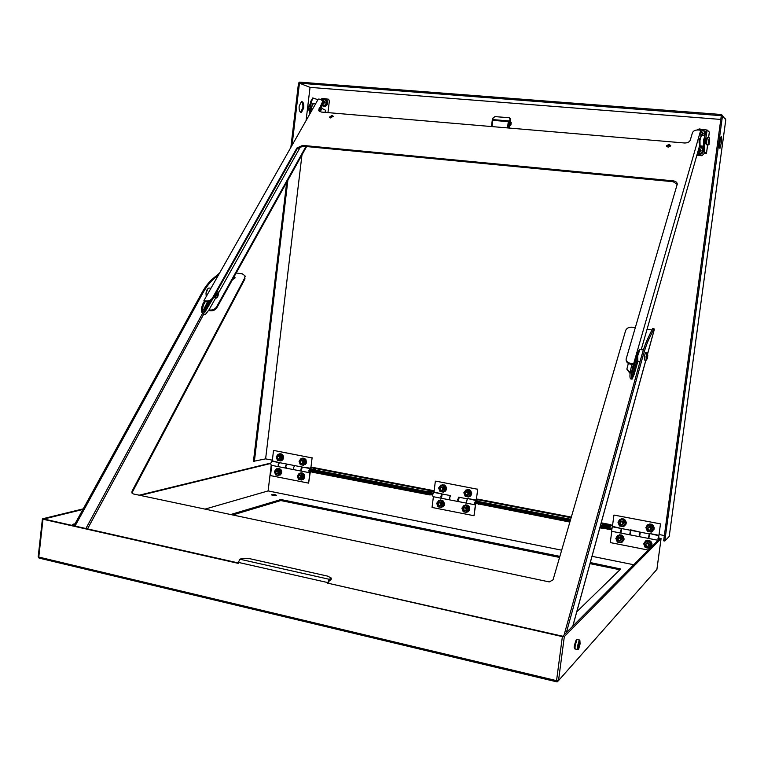 <?xml version="1.0" encoding="UTF-8"?>
<svg xmlns="http://www.w3.org/2000/svg" width="764" height="764" viewBox="0 0 764 764"><rect width="100%" height="100%" fill="white"/><g stroke="black" fill="none" stroke-linecap="round" stroke-linejoin="round"><path stroke-width="1.15" d="M298.342 476.555L299.87 475.237L301.236 477.128L299.727 478.445L298.342 476.555M298.428 476.612C299.507 474.96 300.367 475.122 301.006 477.118C299.927 478.761 299.068 478.598 298.428 476.612M645.561 544.522L647.137 543.089L649.085 545.209L647.547 546.642L645.561 544.522M645.714 544.589C647.032 542.784 648.082 542.994 648.865 545.209C647.547 547.005 646.487 546.795 645.714 544.589M617.618 539.05L619.222 537.627L621.094 539.728L619.518 541.16L617.618 539.05M617.77 539.117C619.069 537.331 620.101 537.531 620.874 539.728C619.575 541.514 618.534 541.313 617.77 539.117M438.078 503.906L439.682 502.54L441.22 504.526L439.625 505.892L438.078 503.906M438.183 503.963C439.357 502.254 440.293 502.435 440.99 504.517C439.816 506.226 438.88 506.045 438.183 503.963M463.309 508.843L464.923 507.468L466.498 509.473L464.904 510.849L463.309 508.843M463.423 508.91C464.617 507.181 465.562 507.372 466.279 509.464C465.075 511.183 464.13 511.001 463.423 508.91M433.369 491.118L431.517 492.665L425.863 492.446L312.514 470.557L310.041 469.583L310.165 468.561L312.342 467.329L433.121 490.536L432.873 491.128L425.997 491.395L312.638 469.545L309.974 468.533L308.809 470.853L309.41 472.677L309.764 469.583M279.538 462.678L278.067 464.904L278.698 466.728M272.079 461.236L270.59 463.462L271.258 465.286L278.44 466.67M302.639 467.119L301.197 469.382L301.818 471.207L309.153 472.629M301.293 471.101L294.245 469.745C293.281 468.59 293.462 467.215 294.799 465.61L293.366 467.864L293.987 469.698M287.293 464.168L285.822 466.403L286.462 468.227L293.72 469.64M310.06 471.187L308.608 483.125L270.504 475.609L271.736 465.371M310.604 470.041L308.608 483.125M309.859 471.407L309.258 470.729L309.831 469.593M309.601 470.739L310.155 469.936L309.974 471.312L309.601 470.739M310.919 467.578L312.113 457.731M273.961 450.502L311.683 457.837M279.939 462.755L272.28 460.864L273.502 450.607M285.937 468.131L278.965 466.775C277.972 465.62 278.153 464.254 279.519 462.669L279.796 462.726M286.194 468.189C285.23 467.014 285.421 465.639 286.758 464.063L294.551 465.562M287.178 464.149L295.21 465.696M301.551 471.159C300.605 469.994 300.787 468.618 302.114 467.024L295.076 465.668M302.515 467.1L310.423 468.208M658.835 537.216L658.721 535.717L658.014 538.391L658.043 540.32M658.157 540.196L658.348 539.04M649.553 533.95L648.808 538.496L657.976 540.272M640.079 532.346L639.172 534.743L639.401 536.452M630.835 530.35L630.09 534.867L639.153 536.624M621.457 528.717L620.511 531.133L620.769 532.88M612.308 526.778L611.553 531.276L620.521 533.014M658.301 539.069L658.644 536.968M639.401 535.545L639.793 533.205M620.75 531.916L621.132 529.605M658.625 538.801L658.482 539.871M648.34 550.08L610.264 542.583L611.773 531.314M658.444 538.983L658.291 540.062M658.539 538.906L658.625 536.93M611.592 528.354L611.391 529.519M658.539 538.2L658.816 537.216L658.539 538.2M621.762 528.602L612.432 526.348L613.941 515.06L660.488 523.875L658.94 535.306L649.352 533.463L649.238 534.294M640.385 532.183L630.644 529.853L630.548 530.579M649.028 535.001L648.598 537.302M649.142 534.59L648.493 538.439M649.524 533.492L658.721 535.717M659.198 534.552L658.94 535.306M629.66 534.781L620.951 533.091L621.705 528.592M629.87 533.683L630.281 531.362M629.775 534.81L630.481 530.741M648.388 538.41L639.573 536.71L640.327 532.174M705.926 143.47L706.48 138.733M708.581 137.692L709.336 132.067L707.197 130.061L704.475 146.392L704.456 151.826L706.442 153.631L704.704 153.554L705.506 153.535L703.52 151.74L704.456 151.826M706.461 129.975L705.172 134.177L703.529 146.316L703.52 151.74M704.8 152.895L701.973 155.722L696.854 155.273M696.921 129.995L699.184 128.944L706.891 130.033M277.103 457.445L278.65 456.137L279.958 457.989L278.421 459.307L277.103 457.445M277.179 457.493C278.249 455.85 279.099 456.012 279.729 457.98C278.659 459.632 277.809 459.47 277.179 457.493M300.042 461.828L301.608 460.511L302.936 462.382L301.379 463.71L300.042 461.828M300.118 461.886C301.207 460.224 302.067 460.386 302.706 462.373C301.627 464.034 300.758 463.872 300.118 461.886M619.728 522.958L621.466 521.525L623.214 523.626L621.504 525.059L619.728 522.958M619.881 523.025C621.18 521.229 622.221 521.42 622.994 523.617C621.686 525.412 620.654 525.212 619.881 523.025M647.71 528.306L649.438 526.864L651.243 528.984L649.553 530.426L647.71 528.306M647.862 528.373C649.19 526.568 650.24 526.768 651.024 528.974C649.696 530.779 648.646 530.579 647.862 528.373M322.752 100.581L323.63 100.886L324.175 102.328L322.484 103.818M322.819 100.724L323.946 102.28L322.589 103.627M698.869 148.264L700.464 149.352L700.559 150.221L697.866 151.75M698.821 148.426L700.34 150.183L697.943 151.501M700.75 131.523L702.737 132.602L702.832 133.452L700.798 135.104M700.75 131.685L702.613 133.404L700.798 134.884M309.926 113.817L311.292 101.746L313.116 98.059L317.929 99.702M312.887 98.021L310.537 101.679L309.248 115.001M320.746 99.301L322.532 98.403L328.635 99.225L329.341 101.135L327.957 112.623M466.393 492.064L467.262 492.121M465.219 493.41L466.899 492.035L468.408 494.021L466.737 495.406L465.219 493.41M465.333 493.468C466.527 491.739 467.472 491.921 468.189 494.012C466.985 495.74 466.04 495.559 465.333 493.468M468.647 494.575L468.093 494.814M439.949 488.578L441.621 487.212L443.091 489.18L441.439 490.555L439.949 488.578M440.054 488.635C441.229 486.916 442.175 487.098 442.872 489.18C441.688 490.889 440.752 490.717 440.054 488.635M278.554 456.127L279.423 455.936L280.751 457.808L279.242 459.145M278.182 456.156C279.71 455.439 280.589 456.003 280.827 457.856L278.898 459.288M276.482 457.025C278.784 453.482 280.617 453.826 281.983 458.085C279.681 461.628 277.848 461.275 276.482 457.025M282.556 458.133L281.324 454.771L278.125 454.169L276.167 456.91L277.399 460.272L280.589 460.883L282.556 458.133L283.444 457.922L282.212 454.57L278.125 454.169M280.493 454.246L279.567 454.064M281.811 460.205L282.384 459.403M282.661 459.011L283.243 458.199M282.919 456.5L283.482 456.576L283.263 457.435L283.501 456.586L282.938 456.547M282.747 456.032L283.119 455.592L282.403 455.077M281.916 454.513L280.961 454.332M281.811 454.494L281.305 453.94M282.718 455.955L282.709 454.952M283.196 459.078L283.186 458.276M281.906 460.272L282.546 459.918M280.292 453.797L279.586 453.969M281.324 454.771L282.212 454.57M280.589 460.883L281.477 460.663L283.444 457.922M283.005 459.068L283.282 458.343M283.406 457.388L283.31 456.586M282.976 455.678L282.537 455.019M281.84 454.399L281.171 454.064M301.465 460.501L302.353 460.3L303.7 462.201L302.21 463.538M301.083 460.549C302.63 459.794 303.528 460.367 303.786 462.249L301.847 463.681M299.373 461.408C301.713 457.837 303.566 458.19 304.96 462.468C302.62 466.04 300.758 465.687 299.373 461.408M305.533 462.526L304.282 459.145L301.045 458.524L299.049 461.284L300.3 464.665L303.537 465.286L306.393 462.306L305.142 458.925L301.045 458.524M303.394 458.591L302.458 458.419M304.731 464.598L305.313 463.796M305.6 463.395L306.183 462.592M306.211 461.819L306.421 460.959M306.211 461.809L306.44 460.959L305.858 460.873M305.686 460.396L306.058 459.928L305.333 459.441M304.836 458.868L303.871 458.686M304.817 458.62L304.082 458.41M306.039 459.928L305.466 459.384M306.345 461.762L306.44 460.959M305.944 463.462L306.374 462.793M306.135 463.462L306.393 462.783M304.826 464.674L305.476 464.311M303.193 458.142L302.477 458.324M304.282 459.145L305.142 458.925M303.537 465.286L306.393 462.306M299.689 475.227L300.529 475.036L301.914 476.937L300.5 478.283M299.259 475.313C300.815 474.52 301.723 475.074 302 476.994L300.099 478.426M297.597 476.134C299.927 472.572 301.78 472.935 303.174 477.223C300.835 480.776 298.972 480.413 297.597 476.134M303.747 477.271L302.496 473.89L299.259 473.26L297.272 476.01L298.514 479.391L301.751 480.031L304.607 477.032L303.356 473.651L299.259 473.26M301.618 473.308L300.682 473.126M302.955 479.314L303.528 478.512M303.814 478.121L304.397 477.309M304.072 475.6L304.635 475.666L304.425 476.535L304.655 475.676L304.091 475.638M303.9 475.112L304.273 474.645L303.547 474.157M303.05 473.584L302.095 473.403M303.031 473.336L302.305 473.126M303.871 475.046L303.862 474.033M304.349 478.188L304.349 477.385M303.041 479.391L303.69 479.028M301.408 472.859L300.701 473.031M302.496 473.89L303.356 473.651M301.751 480.031L304.607 477.032M304.158 478.178L304.444 477.452M304.559 476.488L304.464 475.685M304.129 474.759L303.68 474.1M278.363 473.527L277.676 473.709M276.94 470.758L278.287 472.629L276.788 473.947L275.441 472.076L277.676 470.576L278.984 472.458L277.561 473.785M276.396 470.815C277.924 470.061 278.812 470.624 279.061 472.505L277.17 473.928M274.725 471.655C277.026 468.122 278.86 468.475 280.226 472.735C277.924 476.268 276.091 475.905 274.725 471.655M280.789 472.782L279.567 469.421L276.367 468.8L274.41 471.531L275.642 474.893L278.831 475.523L280.789 472.782L281.687 472.553L280.455 469.192L276.367 468.8M276.797 470.758L277.628 470.567M278.745 468.857L277.819 468.676M280.054 474.816L280.627 474.024M280.904 473.632L281.486 472.83M281.162 471.121L281.725 471.197L281.505 472.056L281.735 471.207L281.181 471.168M280.99 470.653L281.362 470.213L280.636 469.698M280.159 469.134L279.204 468.953M280.054 469.115L279.548 468.561M280.961 470.586L280.951 469.573M281.248 473.69L281.677 473.04M281.438 473.699L281.696 473.021M280.14 474.893L280.789 474.539M278.535 468.408L277.838 468.58M279.567 469.421L280.455 469.192M278.831 475.523L281.687 472.553M281.639 472.009L281.553 471.216M281.219 470.299L280.78 469.64M280.082 469.02L279.414 468.676M620.483 521.774L621.839 521.21L623.605 523.33L622.746 524.572M619.929 522.366C621.676 520.437 622.956 520.781 623.749 523.397L622.049 524.992M618.458 522.385C621.266 518.517 623.5 518.937 625.162 523.665C622.345 527.532 620.11 527.103 618.458 522.385M625.764 523.722L624.264 519.978L620.368 519.243L617.981 522.232L619.47 525.957L623.367 526.711L626.184 523.378L624.685 519.644L620.368 519.243M622.479 519.224L622.268 518.689L621.409 519.023M619.279 520.571L618.83 521.144M624.178 525.88L624.828 525.069M625.955 522.805L626.127 521.888L625.544 521.793M625.296 521.172L625.143 520.074M624.188 519.549L623.128 519.348M624.198 519.3L623.357 519.052M625.296 521.163L625.181 520.064M626.069 522.767L626.098 521.898M625.239 524.553L626.031 523.884M619.031 520.561L618.744 521.249M620.368 519.205L619.805 519.931M622.402 519.214L621.466 518.746M623.367 526.711L626.184 523.378M624.236 525.928L624.933 525.431M625.592 524.62L625.926 523.827M625.544 520.876L625.009 520.141M622.297 518.851L621.428 518.918M620.263 519.367L619.738 519.768M618.296 537.923L619.547 537.321L621.438 539.451L620.654 540.664M617.732 538.62C619.423 536.538 620.712 536.834 621.59 539.518L619.871 541.113M616.3 538.486C619.107 534.628 621.342 535.067 623.004 539.795C620.187 543.643 617.961 543.214 616.3 538.486M623.605 539.852L622.106 536.108L618.219 535.354L615.822 538.324L617.322 542.058L621.208 542.822L624.026 539.479L622.526 535.745L618.219 535.354M620.33 535.316L620.12 534.771L619.26 535.106M617.159 536.653L616.663 537.264M622.02 541.972L622.67 541.16M623.796 538.906L623.386 537.885M623.137 537.273L622.985 536.166M622.03 535.65L620.97 535.44M622.049 535.392L621.199 535.144M624.073 538.801L623.414 537.942M623.08 540.654L623.873 539.986M622.077 542.02L622.822 541.6M616.882 536.634L616.558 537.398M618.219 535.278L617.665 536.032M620.11 534.81L619.27 535.001M621.208 542.822L624.026 539.479M623.434 540.721L623.768 539.919M623.911 538.868L623.796 537.99M623.386 536.968L622.851 536.242M618.152 535.421L617.589 535.841M646.134 543.462L647.423 542.774L649.4 544.923L648.703 546.069M645.618 544.216C647.27 541.972 648.579 542.23 649.553 544.99L647.891 546.585M644.186 543.939C647.032 540.062 649.304 540.511 650.985 545.267C648.139 549.144 645.866 548.705 644.186 543.939M651.596 545.324L650.068 541.552L646.124 540.788L643.699 543.777L645.208 547.54L649.161 548.323L651.969 544.942L650.46 541.179L646.124 540.788M648.206 540.74L647.127 540.53M645.045 542.096L644.444 542.841M649.935 547.454L650.594 546.642M651.74 544.369L651.912 543.433L651.329 543.338M651.071 542.707L650.918 541.619M651.071 542.698L650.661 541.695M649.935 541.074L649.209 540.434L648.865 540.874M651.854 544.331L651.873 543.452M651.014 546.126L651.807 545.448M649.992 547.501L650.737 547.081M644.711 542.058L644.405 542.851M646.067 540.692L645.523 541.514M646.182 540.731L645.437 541.265M648.139 540.731L648.034 540.234M649.161 548.323L651.969 544.942M651.367 546.193L651.702 545.391M649.925 540.96L649.094 540.568M648.025 540.358L647.146 540.425M648.359 527.198L649.772 526.539L651.596 528.678L650.842 529.872M647.824 527.886C649.524 525.747 650.842 526.033 651.749 528.745L650.116 530.34M646.373 527.714C649.228 523.827 651.491 524.257 653.182 529.022C650.326 532.909 648.053 532.479 646.373 527.714M653.793 529.07L652.265 525.307L648.311 524.553L645.886 527.561L647.404 531.324L651.348 532.078L654.165 528.717L652.647 524.964L648.311 524.553M650.393 524.534L650.183 523.989L649.314 524.324M647.213 525.899L646.64 526.606M652.122 531.238L652.781 530.426M653.936 528.144L654.099 527.217L653.516 527.122M653.516 526.195L652.867 525.498M653.612 526.081L652.857 525.479M652.131 524.858L651.396 524.219L651.062 524.658M653.64 526.062L652.972 525.46M654.213 528.039L653.545 527.17M653.201 529.91L654.003 529.232M652.179 531.286L652.933 530.865M646.898 525.871L646.583 526.654M648.254 524.496L647.7 525.298M650.326 524.515L649.371 524.047M651.348 532.078L654.165 528.717M653.554 529.968L653.898 529.165M654.041 528.105L653.927 527.217M652.112 524.744L651.291 524.362M650.212 524.152L649.333 524.219M648.273 524.601L647.624 525.069M491.472 126.547L492.331 119.728L492.809 120.349L492.388 119.337L491.424 126.547M508.557 128.008L509.464 120.855L508.299 121.638L508.948 120.932L492.541 119.566L493.105 117.828L492.446 119.279M509.139 121.123L510.161 119.346L510.085 118.21L509.206 117.732M510.447 125.382L511.211 122.565L510.295 122.087L510.61 119.576L509.196 120.636M509.177 124.102L508.7 128.018L509.177 124.102L510.065 123.052L509.569 128.094M493.152 117.78L495.244 116.567M509.894 119.127L509.254 117.78L495.072 116.615L493.105 117.828L495.082 116.567M495.234 116.634L509.33 117.732M509.187 117.713L510.61 119.576L509.703 117.876M510.295 122.087L511.078 122.326M511.211 122.565L510.915 124.914M235.102 277.905L233.679 277.523M234.08 276.797L235.064 277.638L232.351 279.901M651.883 329.952L647.07 329.246M635.199 327.622L632.143 327.202C628.839 327.011 626.661 328.138 625.611 330.602L553.05 579.828L549.259 581.92L133.194 493.916L131.895 492.875L132.067 491.137L244.69 278.01L245.005 275.861L242.322 273.837L236.2 272.996M244.69 278.01L245.063 275.995M245.024 278.774L132.525 491.835L132.325 493.487M654.099 330.115L653.955 328.596L652.819 328.434M564.128 634.855L641.445 356.511C643.498 349.167 645.523 343.37 647.528 339.13L652.647 328.415M219.574 273.054L213.07 278.488C209.002 281.906 205.239 286.729 201.801 292.956L73.917 525.813M218.504 274.944L214.092 278.631C210.033 282.05 206.28 286.882 202.832 293.109L75.044 526.071M566.363 632.611L642.782 356.702C644.835 349.358 646.85 343.561 648.846 339.312L653.955 328.596M645.561 352.624L644.243 356.406L644.501 359.978L646.029 360.197M646.382 360.102L646.019 356.664L647.089 352.844L647.671 354.849M647.156 358.44L646.63 359.901C646.115 360.388 646 359.319 646.277 356.683L647.203 352.787M646.468 358.583L647.07 354.381M577.546 649.515L575.598 649.066C575.034 649.333 574.9 648.13 575.206 645.465L576.982 639.516C576.409 638.799 575.684 640.709 574.805 645.246L576.352 639.974M577.928 649.601C577.364 649.868 577.231 648.665 577.536 646L579.313 640.041L579.78 640.413M578.167 645.991C578.673 642.82 579.255 641.025 579.905 640.604L580.086 643.89L578.701 648.97C578.052 649.706 577.87 648.712 578.167 645.991M575.082 648.493L574.805 645.284M579.389 645.504L579.399 642.935L578.768 646.726M579.179 643.508L579.246 645.427L578.74 645.313M217.253 290.903L217.988 291.762M217.052 291.275L217.855 291.59L218.428 294.532L217.597 296.957C216.059 298.342 215.276 297.53 215.228 294.512M217.167 297.435L216.308 298.027L214.655 295.525M217.406 295.276L217.014 292.956L216.088 295.238L216.661 296.021L217.406 295.276L216.661 296.021M217.014 292.956L217.587 293.739M216.346 293.624L217.444 293.787L217.282 295.2L216.107 295.038M216.584 295.897L216.088 295.219M216.269 293.701L216.919 293.051M647.347 358.297L646.917 358.65L646.783 356.673L647.547 354.677M647.299 356.721L647.815 355.04L647.461 358.211L647.299 356.721M323.621 100.867L324.996 102.634L322.58 103.847M323.315 100.686L325.082 102.615L322.408 103.961M322.083 99.826C324.633 98.871 326.037 99.836 326.276 102.72C325.493 105.317 323.984 106.11 321.759 105.107M324.834 105.804L321.548 105.527L324.834 105.804L326.849 102.796L325.588 99.521L321.921 99.712M322.952 105.89L323.898 105.967M325.98 105.652L326.811 105.346L326.553 104.792M326.849 104.362L327.67 103.703M327.546 102.748L327.727 101.87L327.183 101.813M327.002 101.335L327.336 100.867L326.629 100.39M326.056 99.692L325.368 99.482M326.142 99.731L325.454 99.415M327.298 100.858L326.744 100.332M327.517 102.682L327.727 101.87M326.858 104.334L327.689 103.723M326.257 105.843L326.505 104.869M324.394 106.005L325.283 106.301M322.952 105.976L323.602 106.32M325.588 99.521L326.419 99.845L327.689 103.111L326.849 102.796M325.665 106.11L327.689 103.111M324.528 106.32L325.263 106.167M326.094 105.738L326.686 105.203M327.231 104.391L327.517 103.627M327.632 102.634L327.536 101.841M702.431 132.086L703.138 133.738L701.696 135.352M701.591 131.561L703.31 133.729L702.068 135.381M700.607 130.186C703.319 129.956 704.714 131.179 704.78 133.853L704.083 135.543M705.248 133.624L703.825 130.281L699.757 129.956M704.79 132.143L704.37 131.16M704.102 135.553L705.115 134.273M705.076 131.742L704.446 131.131M703.825 130.281L705.296 133.318M704.666 135.6L705.048 135.094M700.101 148.789L700.874 150.489L697.857 151.778M699.175 148.292L701.046 150.479C700.473 152.151 699.394 152.657 697.799 151.979M699.28 146.831C701.495 147.127 702.574 148.388 702.517 150.613C701.715 153.249 699.996 154.194 697.379 153.459M697.312 153.698L700.626 154.013L703.128 150.699L701.562 147.032L699.375 146.812M697.503 153.975L698.592 154.07M702.192 153.43L701.295 153.784L702.192 153.421L701.944 152.934M703.291 151.625L702.412 152.322L703.052 151.463M702.527 148.865L702.116 147.891M702.813 148.464L702.192 147.853M699.299 154.127L700.349 154.443M701.562 147.032L703.272 150.603M700.626 154.013L703.319 151.119M697.236 153.946L700.922 154.271M697.494 154.061L698.334 154.376M699.442 154.471L700.349 154.318M701.381 153.85L702.106 153.268M702.794 152.37L703.147 151.52M699.643 138.542L699.108 140.261M706.27 144.348L707.139 137.95M708.896 144.587L708.429 140.872L709.46 137.892M708.877 140.958L709.66 138.131L709.049 144.463L708.877 140.958M700.101 138.208L699.108 140.27L699.108 142.515M709.355 142.295L709.489 139.841L709.059 142.629M709.393 140.07L709.555 140.767M709.173 140.786L709.03 142.2M320.66 107.409L320.651 109.701L319.868 108.478M309.936 104.525L308.58 107.256L309.439 110.904M309.334 105.012L308.408 107.285L308.952 110.35M320.498 109.873L320.078 110.236L319.409 109.281M320.804 106.807L320.317 110.866L318.884 110.684M319.973 110.255L319.132 109.796M320.087 111.133L319.553 111.506M475.37 503.571L475.027 502.788L475.705 501.747M442.069 494.002L440.828 496.39L441.286 498.233M433.828 492.398L432.605 494.795L433.035 496.657L441.038 498.204M476.077 501.26L475.657 500.458L474.702 502.932L475.065 504.803L475.399 503.552M467.482 498.882L466.317 501.318L466.689 503.18L474.874 504.765M458.897 497.259L457.684 499.646L458.123 501.49M450.569 495.626L449.375 498.042L449.776 499.904L457.875 501.471M475.58 503.419L474.005 515.719L432.042 507.449L433.398 496.724M449.299 499.809L441.525 498.3L442.108 493.993L450.091 495.53L449.557 499.847M476.077 501.633L474.005 515.719M475.418 503.447L475.036 502.779L475.705 501.891M476.402 499.398L477.72 489.075M435.7 481.119L477.395 489.208M442.423 494.05L433.99 491.997L435.346 481.253M458.667 497.183L459.25 497.297M466.212 503.084L458.352 501.566L459.145 497.269M466.403 503.123L467.234 498.863M475.657 500.458L467.348 498.424L476.01 500.086M467.463 491.777L468.991 493.783L467.721 495.158M465.887 492.283C467.616 491.156 468.695 491.672 469.106 493.84L467.215 495.378M464.245 492.914C466.823 489.189 468.867 489.581 470.395 494.088C467.816 497.813 465.773 497.421 464.245 492.914M470.987 494.146L469.612 490.574L466.04 489.896L463.843 492.78L465.219 496.342L468.79 497.02L471.627 493.859L470.261 490.297L466.04 489.896M468.275 489.925L467.272 489.734M469.793 496.266L470.414 495.454M470.758 494.996L471.388 494.184M471.426 493.324L471.598 492.417L471.044 492.35M470.748 490.708L470.815 491.758L470.729 490.717M469.85 490.221L468.838 490.03M469.784 490.211L469.182 489.619M471.722 493.219L471.063 492.398M471.111 495.062L471.541 494.365M469.87 496.323L470.567 495.941M468.065 489.447L467.291 489.629M469.612 490.574L470.261 490.297M468.79 497.02L471.627 493.859M471.55 493.286L471.445 492.436M471.073 491.472L470.576 490.774M469.803 490.106L469.058 489.753M441.172 487.231L442.213 486.964L443.703 488.95L442.394 490.326M440.685 487.413C442.394 486.362 443.435 486.888 443.808 489.008L441.917 490.526M439.023 488.091C441.563 484.395 443.578 484.777 445.087 489.246C442.547 492.952 440.532 492.56 439.023 488.091M445.679 489.304L444.323 485.77L440.799 485.102L438.641 487.957L439.988 491.491L443.512 492.169L446.357 489.036L445.001 485.503L440.799 485.102M443.053 485.13L442.06 484.939M444.543 491.424L445.154 490.612M445.498 490.163L446.119 489.352M446.147 488.502L446.338 487.633L445.775 487.537M445.574 486.993L445.937 486.572L445.202 486.028M444.61 485.426L443.607 485.236M444.61 485.178L443.827 484.959M446.329 487.604L445.794 487.585M445.842 490.23L446.281 489.533M444.629 491.481L445.317 491.099M442.843 484.662L442.079 484.844M444.323 485.77L445.001 485.503M443.512 492.169L446.357 489.036M446.281 488.463L446.176 487.623M445.804 486.668L445.326 485.971M439.214 502.578L440.207 502.301L441.754 504.297L440.522 505.653M438.689 502.827C440.398 501.681 441.449 502.187 441.869 504.355L439.978 505.873M437.084 503.419C439.625 499.732 441.64 500.124 443.139 504.603C440.608 508.289 438.584 507.898 437.084 503.419M443.731 504.66L442.375 501.117L438.861 500.43L436.702 503.285L438.049 506.819L441.563 507.516L444.409 504.364L443.053 500.831L438.861 500.43M441.114 500.449L440.121 500.258M442.604 506.742L443.216 505.93M443.559 505.491L444.171 504.67M444.209 503.839L444.419 502.951L443.836 502.855M443.626 502.32L443.378 501.299M442.671 500.754L441.668 500.554M442.662 500.496L441.888 500.277M444.514 503.724L443.855 502.913M443.903 505.548L444.333 504.861M442.681 506.799L443.368 506.417M440.904 499.971L440.14 500.153M442.375 501.117L443.053 500.831M441.563 507.516L444.409 504.364M444.333 503.791L444.228 502.951M464.407 507.525L465.419 507.22L467.014 509.244L465.83 510.591M463.863 507.821C465.582 506.58 466.67 507.076 467.129 509.301L465.247 510.829M462.277 508.346C464.846 504.641 466.899 505.042 468.418 509.55C465.849 513.265 463.796 512.864 462.277 508.346M469.01 509.607L467.635 506.035L464.073 505.338L461.876 508.213L463.251 511.775L466.814 512.472L469.659 509.301L468.284 505.739L464.073 505.338M466.307 505.348L465.305 505.157M467.826 511.689L468.447 510.887M469.449 508.767L469.631 507.888L469.077 507.783M468.857 507.229L468.609 506.207M467.883 505.653L466.871 505.462M467.807 505.644L467.215 505.042M469.211 506.79L468.762 506.15L469.23 506.78M469.621 507.859L469.096 507.831M468.79 510.428L469.573 509.798M467.902 511.746L468.599 511.364M466.097 504.87L465.324 505.052M467.635 506.035L468.284 505.739M466.814 512.472L469.659 509.301M469.134 510.495L469.449 509.731M469.573 508.719L469.468 507.879M467.835 505.539L467.091 505.176M275.508 472.123C276.578 470.481 277.428 470.643 278.058 472.62C276.998 474.263 276.148 474.1 275.508 472.123M604.591 524.677L605.986 525.231L602.471 524.677L604.591 524.677M315.866 469.106L313.593 469.115L315.866 469.106M719.85 141.512C719.325 146.067 719.373 148.34 719.984 148.331L721.311 143.049C721.837 138.504 721.789 136.231 721.178 136.231L719.85 141.512M719.478 146.468L720.5 137.988M303.776 107.829L301.465 112.423C299.698 112.327 298.925 110.245 299.144 106.186L301.455 101.583C303.222 101.688 303.996 103.77 303.776 107.829M300.624 112.308L302.85 107.743C303.098 104.649 302.601 102.605 301.36 101.612M477.586 499.627L476.106 499.341M434.086 491.262L433.121 490.536M664.365 535.545L659.045 534.514M612.537 525.575L610.971 525.279L611.047 524.725L610.083 525.966L600.609 525.059M725.237 118.716L725.79 119.843L669.216 536.443L725.781 119.814L722.496 115.784L664.804 541.046L669.197 536.471M664.804 541.046L663.649 540.816L721.302 115.689L299.45 83.19L292.039 145.332M312.17 467.816L310.509 467.501M272.356 460.157L265.614 458.868L253.447 461.332L286.691 182.329M290.845 147.442L298.504 83.114L299.574 82.14L721.464 114.514L725.79 119.843M722.496 115.784L722.457 115.297M254.364 461.513L287.885 180.17M720.796 119.432L310.041 87.373L299.45 83.19M310.041 87.373L306.068 120.607M301.971 154.891L265.614 458.868M570.67 519.291L479.314 501.671L476.182 500.43L477.739 499.112L571.31 517.094M611.171 525.307L609.93 527.074L600.313 526.138M570.364 520.351L479.181 502.741L476.039 501.499L476.182 500.43M574.709 648.187L574.136 646.029M272.777 495.435L276.644 495.368L275.174 494.719L271.315 494.795L272.777 495.435M329.322 579.313L327.851 582.598L238.32 562.39L239.925 559.229L329.322 579.313L331.309 578.061L331.127 579.542L329.246 580.755L328.348 583.295L562.753 636.24L659.934 538.41L658.788 538.181M238.253 562.934L43.844 519.023L82.894 509.464M475.953 502.846L476.879 503.018M475.982 502.636L476.908 502.817M270.647 463.108L139.229 495.187M238.32 562.39L238.206 563.354L42.985 519.234L42.688 518.766L83.228 508.862M140.28 495.416L270.59 463.509M42.985 519.234L38.783 557.051L556.555 680.648L562.371 636.622L328.348 583.295M562.371 636.622L564.329 636.593L558.513 680.59L656.897 569.409L661.061 538.63L564.329 636.593M661.061 538.63L658.816 537.971M561.674 550.185L268.116 490.918L205.029 509.111M633.776 564.749L592.024 556.316M559.878 556.364L280.961 499.541L230.671 514.535M576.801 611.744L620.721 568.989L590.305 562.562M327.851 582.598L327.727 583.591M273.092 495.492L274.744 495.674M590.009 563.651L619.938 569.772M232.714 514.965L280.837 500.563L559.563 557.443M268.116 490.918L271.191 465.286M611.028 528.955L611.2 528.163L606.282 527.208M331.309 578.061L327.632 576.123L249.857 558.713L241.548 558.608L239.925 559.229M611.257 528.774L611.21 528.163L606.339 527.217M477.596 502.368L476.927 502.664L478.484 503.285L570.173 521M600.132 526.797L610.904 528.401M311.674 470.376L310.986 470.643L312.275 471.149L429.578 493.831L432.816 493.764M310.986 470.643L310.872 471.655L312.151 472.171L429.444 494.881L432.596 494.843M599.836 527.867L610.761 529.5M476.889 503.619L569.868 522.06M213.653 297.435L204.8 312.371L203.577 309.678L207.55 301.818M637.424 358.736L632.602 375.563L632.105 376.652L631.866 373.777L637.873 352.892M699.261 142.849L699.824 138.227M330.611 117.933L333.18 116.214L331.996 115.412L329.437 117.131L330.611 117.933M329.695 117.58L332.235 116.233L333.152 116.577M668.137 147.194L670.735 145.685L669.006 144.367L666.409 145.876L668.137 147.194M666.533 146.354L669.044 145.246L670.649 146.086M699.748 145.17L641.216 349.683M637.864 361.391L634.196 374.226L632.086 379.106C630.873 378.333 631.007 374.551 632.487 367.79L700.731 130.195L700.817 136.021M630.061 373.472L626.957 369.356M630.157 372.698L626.91 368.897L628.352 363.416M204.169 314.472C201.113 313.364 200.626 309.936 202.718 304.177L204.265 301.455L203.912 300.663L318.282 99.072L320.25 99.234L322.886 100.991L318.664 110.264L321.31 112.05L684.42 142.983C687.447 143.04 689.395 142.104 690.264 140.165L692.442 132.783C693.301 130.873 695.23 129.937 698.239 129.995L700.731 130.195M208.629 310.518L210.472 310.795L209.002 309.85L205.287 314.615C202.164 313.612 201.658 310.184 203.759 304.339L205.306 301.608L206.433 301.77C209.193 301.933 211.332 300.93 212.841 298.753L297.186 148.808L302.907 146.201L673.199 181.727L677.248 184.43M204.265 301.455L205.306 301.608M203.912 300.663L206.079 300.978C208.839 301.15 210.979 300.137 212.487 297.96L296.919 147.996L302.649 145.389L673.17 180.848C675.739 181.221 677.105 182.309 677.267 184.095L626.079 359.233C626.299 361.401 627.769 362.757 630.51 363.311L633.346 363.731M631.599 379.039L630.749 378.906C629.536 378.132 629.67 374.35 631.15 367.589L632.086 364.38L633.413 364.571M321.262 105.995L321.988 108.45L325.626 110.302L324.967 112.365M325.76 110.761L325.617 112.423M306.612 146.554L216.823 307.787C215.333 309.964 213.213 310.967 210.472 310.795M626.117 359.701L626.146 360.073C626.365 362.251 627.846 363.607 630.577 364.161L632.086 364.38M210.577 300.911L204.036 312.094M305.944 146.497L216.479 307.013C214.99 309.181 212.869 310.184 210.129 310.022M321.988 108.45L320.116 111.792M300.701 146.401L218.428 293.051M215.677 297.95L209.002 309.85M318.874 110.837L322.847 103.178L323.029 101.469M637.453 357.915L636.297 357.753L632.086 372.507M507.497 127.913L508.299 121.638L492.809 120.349L492.016 126.595M706.423 153.602L707.617 144.826M705.172 134.177L706.108 134.254M704.475 146.392L703.529 146.316M309.993 112.614L309.239 112.547M310.537 101.679L311.292 101.746M509.311 123.577L508.862 128.027M493.286 117.751L492.579 119.251M510.753 124.828L510.467 125.363M509.33 123.376L509.168 124.131M509.321 123.396L509.741 122.889M510.209 125.01L509.12 124.694M510.065 123.052L509.321 123.51M203.577 314.472L87.535 528.889M85.893 528.526L202.384 313.66M203.663 311.301L208.925 301.589M132.525 491.835L132.067 491.137M654.261 329.523L647.643 353.617M645.847 360.178L572.78 626.146M652.485 328.663L653.783 328.845M647.528 339.13L648.846 339.312M641.445 356.511L642.782 356.702M214.092 278.631L213.07 278.488M201.801 292.956L202.832 293.109M74.958 523.913L72.208 524.868M74.901 524.028L74.28 523.913M574.652 647.261L574.557 644.835L575.846 640.843M579.313 640.041L577.364 639.602M209.995 288.152L208.983 288.009C207.483 288.591 206.509 290.33 206.051 293.242L206.242 296.566L206.013 293.233L207.856 288.725M639.926 349.501L637.778 355.604C637.319 359.653 637.472 361.573 638.226 361.382L640.022 361.639M641.865 355.031L643.364 350.074M642.247 353.703L643.183 350.638M639.487 349.482C638.799 350.113 638.198 352.147 637.682 355.585L637.787 361.276M215.629 297.931L213.643 297.32M314.185 103.293L313.526 103.235L311.521 107.294L311.664 110.742M312.801 103.742L311.483 107.294L311.645 110.78M703.539 146.239L703.52 140.223L704.971 135.62L701.266 135.314L700.053 139.936C699.604 143.918 699.681 145.914 700.273 145.905L703.482 146.182M701.524 135.333L699.967 139.936L699.986 145.838M701.218 135.362L699.967 139.936L700.053 145.924M703.568 146.058L703.634 140.251L704.971 135.658M704.618 138.236L703.911 143.47M706.098 143.489L706.251 138.714M700.244 138.217L699.442 140.261L699.7 142.944M708.39 144.893L706.748 144.759L706.624 140.719L707.598 137.615M601.22 522.834L611.047 524.725M432.873 491.128L312.065 467.893M312.514 470.557L312.638 469.545M431.517 492.665L431.65 491.615M425.863 492.446L425.997 491.395M610.866 525.365L601.039 523.474M571.128 517.725L477.51 499.713M479.181 502.741L479.314 501.671M609.93 527.074L610.083 525.966M604.381 526.921L604.534 525.813M39.499 558.169L38.21 556.727L39.079 558.102M556.555 680.648L556.698 681.832L557.348 681.822L558.513 680.59L556.555 680.648M656.906 569.342L656.123 570.288M279.385 500.515L279.509 499.494M280.837 500.563L280.961 499.541M619.604 569.686L619.757 568.559M330.583 580.105L330.764 578.625M432.262 494.986L432.395 493.936M427.687 492.723L432.825 493.716L427.639 492.723M607.886 529.423L608.029 528.325M478.35 504.345L478.484 503.285M312.151 472.171L312.275 471.149M429.444 494.881L429.578 493.831M206.433 301.77L206.079 300.978M631.15 367.589L632.487 367.79M202.718 304.177L203.759 304.339M630.577 364.161L630.51 363.311M322.847 103.178L322.609 102.366M319.19 109.682L318.941 108.87M673.199 181.727L673.17 180.848M302.907 146.201L302.649 145.389M297.186 148.808L296.919 147.996M212.841 298.753L212.487 297.96M325.579 112.413L325.349 111.668M216.823 307.787L216.479 307.013M632.602 375.563L631.742 375.43M205.755 311.473L204.714 311.32M300.577 475.046L299.87 475.237M301.36 477.977L300.653 478.178M440.236 502.301L439.682 502.54M441.42 505.109L440.866 505.348M465.457 507.229L464.923 507.468M466.728 509.98L466.202 510.237M279.261 462.621L271.803 461.179M309.974 468.533L302.372 467.071M279.519 462.669L286.758 464.063M639.898 532.097L630.72 530.321M621.275 528.507L612.184 526.749M640.213 532.155L649.133 533.874M621.581 528.564L630.405 530.264M706.261 129.985L707.197 130.061M706.442 153.631L707.636 144.835M708.6 137.701L709.355 132.105M279.471 455.936L278.65 456.137M280.14 458.897L279.318 459.088M302.401 460.31L301.608 460.511M303.117 463.261L302.324 463.462M324.49 101.211L323.63 100.886M323.439 104.152L322.58 103.828M313.116 98.059L312.361 98.002M467.501 491.777L466.899 492.035M442.241 486.964L441.621 487.212M282.584 459.918L282.059 460.348M279.653 453.826L280.312 453.759M304.215 458.295L304.846 458.601M305.638 459.317L306.058 459.928M305.514 464.321L304.979 464.741M302.534 458.171L303.212 458.104M302.429 473.012L303.06 473.327M303.728 479.038L303.203 479.458M300.758 472.878L301.436 472.811M280.827 474.539L280.302 474.96M277.895 468.437L278.564 468.37M623.472 518.918L624.217 519.272M626.127 521.888L626.232 522.7M626.079 523.894L625.764 524.629M625.019 525.546L624.379 526.004M618.659 521.258L618.974 520.532M619.709 519.606L620.349 519.148M621.313 535.01L622.068 535.363M623.023 536.156L623.51 536.834M623.921 539.986L623.605 540.721M622.861 541.647L622.221 542.096M616.51 537.331L616.825 536.595M617.56 535.688L618.2 535.23M619.317 534.829L620.12 534.771M649.209 540.434L649.973 540.788M650.947 541.6L651.444 542.278M651.912 543.433L652.017 544.255M651.854 545.458L651.539 546.193M650.785 547.119L650.135 547.578M644.339 542.765L644.654 542.029M645.399 541.103L646.048 540.645M647.184 540.253L647.996 540.196M651.396 524.219L652.16 524.581M654.051 529.242L653.726 529.977M652.972 530.904L652.322 531.362M646.516 526.577L646.831 525.833M647.576 524.916L648.235 524.448M510.61 119.576L510.314 122.03M511.211 122.402L510.323 121.944M245.339 276.625L245.005 275.861M131.895 492.875L132.258 493.429M572.866 626.06L645.895 360.178M647.662 353.761L654.213 329.886M645.313 352.586L647.089 352.844M74.891 524.047L74.022 523.856L71.72 525.317M579.905 640.604L579.494 639.965M574.566 647.165L574.041 647.051M575.225 648.999C574.767 649.457 574.624 648.206 574.805 645.246M210.931 288.286L208.983 288.009C207.445 288.572 206.452 290.31 206.003 293.233L206.213 296.613M637.873 361.391L637.682 355.585L639.525 349.444L643.384 349.998M636.622 352.376L638.217 352.605M647.815 355.04L647.433 354.534M311.636 110.79L311.473 107.304L313.526 103.235L315.818 103.426M704.484 138.399L703.911 143.451M326.916 100.294L327.336 100.867M325.311 106.32L324.643 106.463M323.611 106.377L322.991 106.129M704.609 131.074L705.124 131.714M700.559 146.803L701.113 146.984M702.345 147.796L702.861 148.436M700.349 154.481L699.518 154.624M698.267 154.519L697.494 154.232M709.24 137.749L707.435 137.596L706.28 140.729C706.003 143.546 706.098 144.883 706.585 144.74M699.432 142.925L699.108 140.27M441.831 493.936L433.618 492.35M458.944 497.23L467.005 498.787M471.579 494.356L471.292 495.072M470.614 495.96L470.022 496.399M467.339 489.476L468.084 489.409M443.951 484.825L444.629 485.159M445.498 485.904L445.947 486.544M446.357 487.623L446.453 488.397M446.31 489.533L446.023 490.23M445.355 491.118L444.782 491.558M442.136 484.691L442.862 484.624M442.012 500.143L442.69 500.477M444.371 504.851L444.085 505.558M443.416 506.436L442.833 506.876M440.198 500L440.923 499.933M469.65 507.869L469.755 508.652M469.602 509.789L469.316 510.495M468.638 511.383L468.055 511.823M465.371 504.899L466.116 504.832M300.71 112.356L301.465 112.423M42.412 518.928L38.21 556.727M556.564 681.794L39.422 558.178M556.698 681.832L557.348 681.822M661.08 538.601L656.906 569.381M476.784 503.724L476.927 502.664M323.124 101.813L322.886 100.991M325.865 111.105L325.626 110.302M204.8 312.371L204.274 312.285"/></g></svg>
